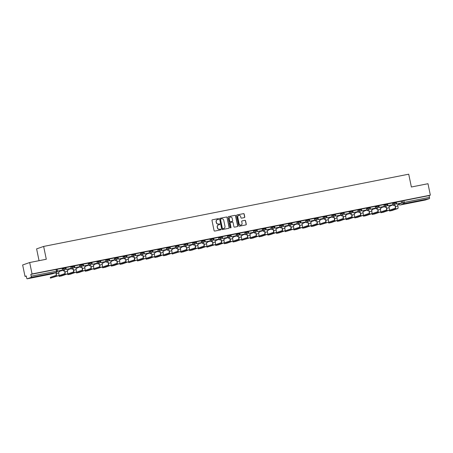 <?xml version="1.0" encoding="UTF-8"?>
<svg xmlns="http://www.w3.org/2000/svg" width="453" height="453" viewBox="0 0 453 453"><rect width="100%" height="100%" fill="white"/><g stroke="black" fill="none" stroke-linecap="round" stroke-linejoin="round"><path stroke-width="0.68" d="M218.686 218.952A0.402 0.391 70.8 0 0 218.221 218.635L212.412 219.784A0.578 0.555 70.8 0 0 211.981 220.458L214.082 230.605A0.578 0.555 70.8 0 0 214.745 231.064L220.56 229.914A0.402 0.391 70.8 0 0 220.86 229.445A0.402 0.391 70.8 0 0 220.396 229.122L219.643 229.275A1.846 1.784 70.8 0 1 217.519 227.814L217.344 226.97A1.846 1.784 70.8 0 1 218.72 224.818L219.473 224.671A0.402 0.391 70.8 0 0 219.773 224.201A0.402 0.391 70.8 0 0 219.309 223.878L218.556 224.025A1.846 1.784 70.8 0 1 216.432 222.57L216.257 221.727A1.846 1.784 70.8 0 1 217.633 219.575L218.386 219.422A0.402 0.391 70.8 0 0 218.686 218.952M218.363 219.428A0.402 0.391 70.8 0 0 218.08 218.686L212.412 219.784M220.537 229.92A0.402 0.391 70.8 0 0 220.254 229.173L219.643 229.275M219.45 224.671A0.402 0.391 70.8 0 0 219.167 223.929L218.556 224.025M38.879 276.024L33.295 277.338L38.879 276.024M419.897 200.628L414.314 201.936L419.897 200.628M244.337 217.604A0.578 0.555 70.8 0 0 244.767 216.936L244.178 214.088A0.578 0.555 70.8 0 0 243.51 213.629L237.055 214.909A0.578 0.555 70.8 0 0 236.625 215.583L238.731 225.73A0.578 0.555 70.8 0 0 239.394 226.189L245.849 224.909A0.578 0.555 70.8 0 0 246.279 224.235L245.566 220.798A0.578 0.555 70.8 0 0 244.903 220.339L242.14 220.888A0.578 0.555 70.8 0 0 241.709 221.562L242.061 223.267A1.54 1.489 70.8 0 1 241.104 225.011A1.54 1.489 70.8 0 1 239.133 223.844L237.751 217.163A1.54 1.489 70.8 0 1 238.708 215.418A1.54 1.489 70.8 0 1 240.679 216.585L240.911 217.695A0.578 0.555 70.8 0 0 241.574 218.153L244.337 217.604A0.578 0.555 70.8 0 0 244.626 216.981L244.037 214.133A0.578 0.555 70.8 0 0 243.374 213.68L237.055 214.909M52.389 273.816A1.172 0.294 78.8 0 1 52.378 273.816A1.172 1.172 0 0 0 52.548 273.771A1.172 1.138 70.8 0 1 52.401 273.81A1.172 0.294 78.8 0 1 52.389 273.816L27.14 278.81L52.401 273.81L56.382 272.429L31.132 277.423L27.152 278.81A1.172 0.294 -101.2 0 0 27.152 278.81A1.172 0.294 -101.2 0 1 26.631 277.757L26.263 275.973L25.017 276.409L22.65 264.977L29.688 262.53L46.297 259.246L43.641 246.432L408.719 174.19L411.375 186.998L427.983 183.714L430.35 195.147L32.055 273.963L30.81 274.399L31.178 276.177L57.259 271.058M29.688 262.53L32.055 273.963M227.163 217.451A0.578 0.555 70.8 0 0 226.5 216.998L220.045 218.272A0.578 0.555 70.8 0 0 219.614 218.946L221.715 229.099A0.578 0.555 70.8 0 0 222.378 229.552L228.833 228.278A0.578 0.555 70.8 0 0 229.263 227.604L227.021 217.502A0.578 0.555 70.8 0 0 226.358 217.044L220.045 218.272M228.55 216.591L235.005 215.317A0.578 0.555 70.8 0 1 235.668 215.77L237.768 225.922A0.578 0.555 70.8 0 1 237.338 226.591L234.58 227.14A0.578 0.555 70.8 0 1 233.912 226.681L233.063 222.565A0.578 0.555 70.8 0 0 232.4 222.112L230.566 222.474A0.578 0.555 70.8 0 0 230.135 223.148L231.024 227.434A0.402 0.391 70.8 0 1 230.77 227.887A0.402 0.391 70.8 0 1 230.254 227.582L228.119 217.264A0.578 0.555 70.8 0 1 228.55 216.591L235.005 215.317M401.25 201.313L402.462 200.894L402.83 202.672L429.472 197.361A1.172 0.294 78.8 0 1 429.433 198.607L425.446 199.988A1.172 0.294 78.8 0 1 425.435 199.994A1.172 0.294 78.8 0 1 425.429 199.994L400.186 204.988L425.446 199.988M25.017 276.409L26.302 276.154M39.049 260.679L36.608 248.878L43.641 246.432M430.35 195.147L429.104 195.577L429.472 197.361M31.132 277.423A1.172 0.294 -101.2 0 0 31.178 276.177M57.35 271.137L62.491 270.096L62.152 268.306L57.135 269.303L57.35 271.137L57.163 269.297M65.645 267.649L66.047 269.422L71.008 268.436L70.849 266.585L65.64 267.644M79.518 264.875L74.337 265.928L74.739 267.7L74.552 265.854M83.063 264.195L83.437 265.979L88.397 264.994L88.239 263.148L83.069 264.201M92.129 264.258L97.276 263.21L96.931 261.426L91.914 262.417L92.129 264.258L91.942 262.412M100.826 262.536L105.968 261.494L105.628 259.705L100.611 260.696L100.826 262.536L100.64 260.69M109.116 259.048L109.518 260.815L114.666 259.773L114.32 257.984L109.116 259.042M122.99 256.273L117.848 257.321M126.54 255.588L126.908 257.378L132.055 256.33L131.715 254.541L126.54 255.6M135.606 255.656L140.747 254.609L140.407 252.825L135.39 253.816L135.606 255.656L135.419 253.81M144.297 253.935L149.445 252.887L149.105 251.104L144.088 252.095L144.297 253.935L144.116 252.089M152.995 252.213L158.137 251.166L157.797 249.382L152.78 250.373L152.995 252.213L152.808 250.367M161.319 248.708L161.693 250.492L166.653 249.512L166.494 247.661L161.325 248.714M170.385 248.771L175.526 247.729L175.186 245.939L170.169 246.93L170.385 248.771L170.198 246.925M179.082 247.049L184.224 246.007L183.884 244.218L178.867 245.215L179.082 247.049L178.895 245.209M187.372 243.561L187.774 245.328L192.916 244.286L192.576 242.497L187.372 243.555M201.245 240.786L196.104 241.834M205.164 241.891L210.311 240.843L209.966 239.059L204.949 240.05L205.164 241.891L204.977 240.045M213.488 238.386L213.861 240.169L218.822 239.19L218.663 237.338L213.493 238.391M222.553 238.448L227.7 237.4L227.355 235.617L222.344 236.608L222.553 238.448L222.366 236.602M236.024 233.907L230.849 234.954L231.251 236.726L231.064 234.881M239.575 233.221L239.943 235.005L245.09 233.963L244.745 232.174L239.575 233.227M248.64 233.284L253.782 232.242L253.442 230.452L248.425 231.449L248.64 233.284L248.454 231.443M257.332 231.568L262.48 230.52L262.14 228.731L257.123 229.728L257.332 231.568L257.151 229.722M266.03 229.847L271.171 228.799L270.832 227.015L265.815 228.006L266.03 229.847L265.843 228.001M274.354 226.341L274.722 228.125L279.869 227.078L279.529 225.294L274.354 226.347M283.419 226.404L288.561 225.356L288.221 223.572L283.204 224.563L283.419 226.404L283.233 224.558M291.743 222.899L292.117 224.682L297.077 223.703L296.919 221.851L291.749 222.904M300.407 221.194L300.809 222.961L305.951 221.919L305.611 220.13L300.407 221.189M314.28 218.42L309.099 219.467M317.83 217.734L318.199 219.518L323.34 218.476L323 216.687L317.83 217.746M326.896 217.802L332.038 216.755L331.698 214.971L326.681 215.962L326.896 217.802L326.709 215.956M335.588 216.081L340.735 215.033L340.39 213.25L335.373 214.241L335.588 216.081L335.401 214.235M344.286 214.36L349.427 213.312L349.087 211.528L344.07 212.519L344.286 214.36L344.099 212.514M352.61 210.855L352.978 212.638L358.125 211.591L357.779 209.807L352.61 210.86M361.675 210.917L366.817 209.875L366.477 208.086L361.46 209.076L361.675 210.917L361.488 209.071M370.367 209.195L375.514 208.154L375.169 206.364L370.158 207.361L370.367 209.195L370.186 207.355M378.663 205.707L379.065 207.474L384.206 206.432L383.867 204.643L378.663 205.702M392.536 202.933L387.389 203.98M396.086 202.248L396.454 204.037L401.596 202.989L401.256 201.206L396.086 202.259M392.553 203.035L393.765 202.616L393.895 203.244L396.126 202.808A1.172 1.138 -109.2 0 1 395.248 204.173A1.172 1.138 -109.2 0 1 393.895 203.244L392.689 203.669M383.861 204.756L385.067 204.337L385.203 204.966L387.428 204.524A1.172 1.138 -109.2 0 1 386.551 205.894A1.172 1.138 -109.2 0 1 385.203 204.966L383.991 205.385M375.163 206.477L376.375 206.058L376.505 206.687L378.736 206.245A1.172 1.138 -109.2 0 1 377.859 207.616A1.172 1.138 -109.2 0 1 376.505 206.687L375.299 207.106M366.471 208.199L367.677 207.774L367.813 208.408L370.039 207.967A1.172 1.138 -109.2 0 1 369.161 209.337A1.172 1.138 -109.2 0 1 367.813 208.408L366.602 208.827M357.774 209.915L358.986 209.496L359.116 210.13L361.347 209.688A1.172 1.138 -109.2 0 1 360.469 211.058A1.172 1.138 -109.2 0 1 359.116 210.13L357.904 210.549M349.082 211.636L350.288 211.217L350.418 211.851L352.649 211.409A1.172 1.138 -109.2 0 1 351.771 212.78A1.172 1.138 -109.2 0 1 350.418 211.851L349.212 212.27M340.384 213.357L341.596 212.938L341.726 213.573L343.957 213.131A1.172 1.138 -109.2 0 1 343.08 214.501A1.172 1.138 -109.2 0 1 341.726 213.573L340.514 213.992M331.692 215.079L332.898 214.66L333.029 215.288L335.26 214.852A1.172 1.138 -109.2 0 1 334.382 216.217A1.172 1.138 -109.2 0 1 333.029 215.288L331.822 215.713M322.995 216.8L324.206 216.381L324.337 217.01L326.568 216.568A1.172 1.138 -109.2 0 1 325.69 217.938A1.172 1.138 -109.2 0 1 324.337 217.01L323.125 217.434M314.303 218.522L315.509 218.103L315.639 218.731L317.87 218.289A1.172 1.138 -109.2 0 1 316.992 219.66A1.172 1.138 -109.2 0 1 315.639 218.731L314.433 219.15M305.605 220.243L306.817 219.818L306.947 220.452L309.173 220.011A1.172 1.138 -109.2 0 1 308.3 221.381A1.172 1.138 -109.2 0 1 306.947 220.452L305.735 220.871M296.913 221.959L298.119 221.54L298.25 222.174L300.481 221.732A1.172 1.138 -109.2 0 1 299.603 223.103A1.172 1.138 -109.2 0 1 298.25 222.174L297.043 222.593M288.216 223.68L289.427 223.261L289.558 223.895L291.783 223.454A1.172 1.138 -109.2 0 1 290.911 224.824A1.172 1.138 -109.2 0 1 289.558 223.895L288.346 224.314M279.524 225.401L280.73 224.982L280.86 225.617L283.091 225.175A1.172 1.138 -109.2 0 1 282.213 226.545A1.172 1.138 -109.2 0 1 280.86 225.617L279.654 226.036M270.826 227.123L272.038 226.704L272.168 227.338L274.393 226.896A1.172 1.138 -109.2 0 1 273.521 228.261A1.172 1.138 -109.2 0 1 272.168 227.338L270.956 227.757M262.128 228.844L263.34 228.425L263.47 229.054L265.701 228.612A1.172 1.138 -109.2 0 1 264.824 229.982A1.172 1.138 -109.2 0 1 263.47 229.054L262.264 229.478M253.437 230.566L254.643 230.147L254.779 230.775L257.004 230.334A1.172 1.138 -109.2 0 1 256.126 231.704A1.172 1.138 -109.2 0 1 254.779 230.775L253.567 231.194M244.739 232.287L245.951 231.868L246.081 232.497L248.312 232.055A1.172 1.138 -109.2 0 1 247.434 233.425A1.172 1.138 -109.2 0 1 246.081 232.497L244.869 232.916M236.047 234.008L237.253 233.584L237.383 234.218L239.614 233.776A1.172 1.138 -109.2 0 1 238.737 235.147A1.172 1.138 -109.2 0 1 237.383 234.218L236.177 234.637M227.349 235.724L228.561 235.305L228.691 235.939L230.922 235.498A1.172 1.138 -109.2 0 1 230.045 236.868A1.172 1.138 -109.2 0 1 228.691 235.939L227.48 236.358M218.657 237.446L219.864 237.027L219.994 237.661L222.225 237.219A1.172 1.138 -109.2 0 1 221.347 238.589A1.172 1.138 -109.2 0 1 219.994 237.661L218.788 238.08M209.96 239.167L211.172 238.748L211.302 239.382L213.533 238.941A1.172 1.138 -109.2 0 1 212.655 240.311A1.172 1.138 -109.2 0 1 211.302 239.382L210.09 239.801M201.268 240.888L202.474 240.469L202.604 241.098L204.835 240.662A1.172 1.138 -109.2 0 1 203.958 242.027A1.172 1.138 -109.2 0 1 202.604 241.098L201.398 241.523M192.57 242.61L193.782 242.191L193.912 242.819L196.143 242.378A1.172 1.138 -109.2 0 1 195.266 243.748A1.172 1.138 -109.2 0 1 193.912 242.819L192.701 243.238M183.878 244.331L185.084 243.912L185.215 244.541L187.446 244.099A1.172 1.138 -109.2 0 1 186.568 245.469A1.172 1.138 -109.2 0 1 185.215 244.541L184.009 244.96M175.181 246.053L176.393 245.628L176.523 246.262L178.748 245.82A1.172 1.138 -109.2 0 1 177.876 247.191A1.172 1.138 -109.2 0 1 176.523 246.262L175.311 246.681M166.489 247.768L167.695 247.349L167.825 247.984L170.056 247.542A1.172 1.138 -109.2 0 1 169.179 248.912A1.172 1.138 -109.2 0 1 167.825 247.984L166.619 248.403M157.791 249.49L159.003 249.071L159.133 249.705L161.359 249.263A1.172 1.138 -109.2 0 1 160.487 250.634A1.172 1.138 -109.2 0 1 159.133 249.705L157.921 250.124M149.094 251.211L150.305 250.792L150.436 251.426L152.667 250.985A1.172 1.138 -109.2 0 1 151.789 252.355A1.172 1.138 -109.2 0 1 150.436 251.426L149.23 251.845M140.402 252.933L141.613 252.514L141.744 253.148L143.969 252.706A1.172 1.138 -109.2 0 1 143.097 254.071A1.172 1.138 -109.2 0 1 141.744 253.148L140.532 253.567M131.704 254.654L132.916 254.235L133.046 254.863L135.277 254.422A1.172 1.138 -109.2 0 1 134.399 255.792A1.172 1.138 -109.2 0 1 133.046 254.863L131.84 255.288M123.012 256.375L124.218 255.956L124.354 256.585L126.58 256.143A1.172 1.138 -109.2 0 1 125.702 257.514A1.172 1.138 -109.2 0 1 124.354 256.585L123.142 257.004M114.315 258.097L115.526 257.672L115.657 258.306L117.888 257.865A1.172 1.138 -109.2 0 1 117.01 259.235A1.172 1.138 -109.2 0 1 115.657 258.306L114.445 258.725M105.623 259.818L106.829 259.393L106.959 260.028L109.19 259.586A1.172 1.138 -109.2 0 1 108.312 260.956A1.172 1.138 -109.2 0 1 106.959 260.028L105.753 260.447M96.925 261.534L98.137 261.115L98.267 261.749L100.498 261.307A1.172 1.138 -109.2 0 1 99.62 262.678A1.172 1.138 -109.2 0 1 98.267 261.749L97.055 262.168M88.233 263.255L89.439 262.836L89.569 263.47L91.8 263.029A1.172 1.138 -109.2 0 1 90.923 264.399A1.172 1.138 -109.2 0 1 89.569 263.47L88.363 263.889M79.535 264.977L80.747 264.558L80.877 265.192L83.109 264.75A1.172 1.138 -109.2 0 1 82.231 266.121A1.172 1.138 -109.2 0 1 80.877 265.192L79.666 265.611M70.844 266.698L72.05 266.279L72.18 266.908L74.411 266.472A1.172 1.138 -109.2 0 1 73.533 267.836A1.172 1.138 -109.2 0 1 72.18 266.908L70.974 267.332M62.146 268.419L63.358 268L63.488 268.629L65.719 268.187A1.172 1.138 -109.2 0 1 64.841 269.558A1.172 1.138 -109.2 0 1 63.488 268.629L62.276 269.048M395.996 202.174L393.765 202.616M387.298 203.895L385.067 204.337M378.606 205.617L376.375 206.058M369.908 207.338L367.677 207.774M361.217 209.054L358.986 209.496M352.519 210.775L350.288 211.217M343.827 212.497L341.596 212.938M335.129 214.218L332.898 214.66M326.432 215.939L324.206 216.381M317.74 217.661L315.509 218.103M309.042 219.382L306.817 219.818M300.35 221.098L298.119 221.54M291.653 222.819L289.427 223.261M282.961 224.541L280.73 224.982M274.263 226.262L272.038 226.704M265.571 227.984L263.34 228.425M256.874 229.705L254.643 230.147M248.182 231.426L245.951 231.868M239.484 233.142L237.253 233.584M230.792 234.864L228.561 235.305M222.095 236.585L219.864 237.027M213.403 238.306L211.172 238.748M204.705 240.028L202.474 240.469M196.007 241.749L193.782 242.191M187.316 243.471L185.084 243.912M178.618 245.192L176.393 245.628M169.926 246.908L167.695 247.349M161.228 248.629L159.003 249.071M152.536 250.35L150.305 250.792M143.839 252.072L141.613 252.514M135.147 253.793L132.916 254.235M126.449 255.515L124.218 255.956M117.757 257.236L115.526 257.672M109.06 258.952L106.829 259.393M100.368 260.673L98.137 261.115M91.67 262.395L89.439 262.836M82.973 264.116L80.747 264.558M74.281 265.837L72.05 266.279M65.583 267.559L63.358 268M429.104 195.577L402.462 200.894M30.81 274.399L56.891 269.28M217.332 219.66A1.846 1.784 70.8 0 0 216.115 221.772L216.257 221.727M218.414 224.076A1.846 1.784 70.8 0 1 216.291 222.621L216.115 221.772M218.42 224.909A1.846 1.784 70.8 0 0 217.202 227.015L217.344 226.97M219.501 229.32A1.846 1.784 70.8 0 1 217.378 227.865L217.202 227.015M228.833 228.278A0.578 0.555 70.8 0 0 229.122 227.655L227.021 217.502M220.809 218.946A0.402 0.391 70.8 0 0 220.503 219.416L222.349 228.323A0.402 0.391 70.8 0 0 222.814 228.646L223.612 228.488A1.846 1.784 70.8 0 0 224.988 226.336L223.725 220.249A1.846 1.784 70.8 0 0 221.602 218.788L220.809 218.946M220.668 218.992A0.402 0.391 70.8 0 0 220.368 219.467L220.503 219.416M223.771 228.448A1.846 1.784 70.8 0 1 223.471 228.539L222.678 228.691A0.402 0.391 70.8 0 1 222.208 228.374L220.368 219.467M237.344 226.591A0.578 0.555 70.8 0 0 237.632 225.968L235.526 215.821A0.578 0.555 70.8 0 0 234.864 215.362M230.424 222.525A0.578 0.555 70.8 0 0 229.994 223.193L231.024 227.434M230.702 227.904A0.402 0.391 70.8 0 0 230.883 227.48M232.179 218.295A1.54 1.489 70.8 0 0 230.209 217.129A1.54 1.489 70.8 0 0 229.252 218.873L229.739 221.228A0.578 0.555 70.8 0 0 230.401 221.687L232.236 221.319A0.578 0.555 70.8 0 0 232.666 220.651L232.179 218.295M230.135 217.157A1.54 1.489 70.8 0 0 229.11 218.924L229.252 218.873M232.095 221.37L232.236 221.319A0.578 0.555 70.8 0 1 232.095 221.37L230.26 221.732A0.578 0.555 70.8 0 1 229.597 221.279L229.11 218.924M238.64 215.441A1.54 1.489 70.8 0 0 237.61 217.214L237.751 217.163M241.036 225.033A1.54 1.489 70.8 0 1 238.997 223.895L237.61 217.214M245.849 224.909A0.578 0.555 70.8 0 0 246.138 224.286L245.424 220.843A0.578 0.555 70.8 0 0 244.762 220.39L242.14 220.888M55.883 272.615L56.11 273.697A1.585 0.396 78.8 0 1 56.047 275.379L50.289 277.383L50.447 278.131L58.714 275.628A2.35 0.589 -101.2 0 0 58.799 273.136L58.545 271.896L59.768 271.658L59.57 270.701M59.768 271.658L58.55 271.925M62.491 270.096L57.531 271.075M50.487 278.108L56.206 276.126A2.35 0.589 -101.2 0 0 56.291 273.629L56.07 272.547M59.032 275.667L59.139 276.409L61.687 275.894L67.406 273.906A2.35 0.589 -101.2 0 0 67.497 271.415L67.237 270.181L68.465 269.937L68.267 268.98M68.465 269.937L67.242 270.203M59.179 276.392L64.898 274.405A2.35 0.589 -101.2 0 0 64.989 271.908L64.547 270.735L64.802 271.976A1.585 0.396 78.8 0 1 64.745 273.657L59.026 275.645M64.547 270.735L63.324 270.979L63.335 270.096M63.148 270.158L63.324 270.979M71.189 268.374L66.229 269.354L65.861 267.576M64.728 270.673L63.505 270.917M67.724 273.946L67.837 274.688L70.385 274.173L76.104 272.185A2.35 0.589 -101.2 0 0 76.189 269.694L75.934 268.459L77.163 268.216L76.965 267.259M77.163 268.216L75.94 268.482M67.876 274.671L73.596 272.683A2.35 0.589 -101.2 0 0 73.68 270.192L73.426 268.952L73.499 270.254A1.585 0.396 78.8 0 1 73.443 271.936L67.718 273.923M73.244 269.02L72.016 269.258L72.027 268.374M71.846 268.436L72.016 269.258M74.739 267.7L79.887 266.653L74.921 267.632M79.887 266.653L79.513 264.875M73.426 268.952L72.197 269.195M76.421 272.225L76.529 272.966L79.077 272.451L84.796 270.464A2.35 0.589 -101.2 0 0 84.887 267.972L84.632 266.738L85.855 266.494L85.657 265.537M85.855 266.494L84.632 266.766M76.568 272.949L82.287 270.962A2.35 0.589 -101.2 0 0 82.378 268.47L81.936 267.298L82.191 268.533A1.585 0.396 78.8 0 1 82.135 270.214L76.415 272.202M81.936 267.298L80.713 267.542L80.725 266.653M80.543 266.715L80.713 267.542M88.578 264.931L83.618 265.917L83.25 264.133M82.123 267.236L80.894 267.474M85.113 270.503L85.226 271.245L87.774 270.73L93.494 268.748A2.35 0.589 -101.2 0 0 93.578 266.251L93.324 265.016L94.552 264.773L94.354 263.816M94.552 264.773L93.329 265.045M85.266 271.228L90.985 269.241A2.35 0.589 -101.2 0 0 91.07 266.749L90.815 265.515L90.889 266.811A1.585 0.396 78.8 0 1 90.832 268.493L85.107 270.481M90.634 265.577L89.405 265.82L89.417 264.931M89.235 264.994L89.405 265.82M97.276 263.21L92.316 264.195M90.815 265.515L89.592 265.758M93.958 269.507L99.677 267.519A2.35 0.589 -101.2 0 0 99.768 265.028L99.326 263.856L99.586 265.09A1.585 0.396 78.8 0 1 99.524 266.772L93.805 268.759L93.918 269.529L102.185 267.027A2.35 0.589 -101.2 0 0 102.276 264.529L102.021 263.295L103.244 263.051L103.046 262.094M103.244 263.051L102.027 263.323M99.326 263.856L98.103 264.099L98.114 263.21M97.933 263.272L98.103 264.099M105.968 261.494L101.008 262.474M99.513 263.793L98.284 264.037M102.503 267.06L102.616 267.808L105.164 267.293L110.883 265.305A2.35 0.589 -101.2 0 0 110.968 262.808L110.713 261.574L111.942 261.33L111.744 260.379M111.942 261.33L110.719 261.602M102.655 267.785L108.375 265.798A2.35 0.589 -101.2 0 0 108.46 263.306L108.205 262.072L108.278 263.369A1.585 0.396 78.8 0 1 108.222 265.056L102.497 267.038M108.024 262.134L106.795 262.378L106.806 261.489M106.625 261.551L106.795 262.378M114.666 259.773L109.705 260.752L109.332 258.969M108.205 262.072L106.982 262.315M111.2 265.339L111.308 266.087L113.856 265.571L119.575 263.584A2.35 0.589 -101.2 0 0 119.666 261.092L119.411 259.852L120.634 259.614L120.436 258.657M120.634 259.614L119.416 259.88M111.347 266.064L117.072 264.082A2.35 0.589 -101.2 0 0 117.157 261.585L116.715 260.413L116.976 261.647A1.585 0.396 78.8 0 1 116.914 263.335L111.195 265.322M116.715 260.413L115.492 260.656L115.504 259.767M115.322 259.835L115.492 260.656M117.848 257.31L118.216 259.093L123.176 258.114L118.397 259.031L118.029 257.253M123.358 258.051L122.99 256.268M116.902 260.35L115.674 260.594M119.892 263.623L120.005 264.365L122.553 263.85L128.273 261.862A2.35 0.589 -101.2 0 0 128.358 259.371L128.103 258.136L129.332 257.893L129.133 256.936M129.332 257.893L128.108 258.159M120.045 264.348L125.764 262.361A2.35 0.589 -101.2 0 0 125.849 259.863L125.413 258.691L125.668 259.931A1.585 0.396 78.8 0 1 125.611 261.613L119.892 263.601M125.413 258.691L124.184 258.935L124.201 258.051M124.014 258.114L124.184 258.935M132.055 256.33L127.095 257.31L126.727 255.532M125.594 258.629L124.371 258.873M128.737 262.627L134.462 260.639A2.35 0.589 -101.2 0 0 134.547 258.148L134.292 256.908L134.365 258.21A1.585 0.396 78.8 0 1 134.303 259.892L128.544 261.896L128.697 262.644L136.97 260.141A2.35 0.589 -101.2 0 0 137.055 257.649L136.8 256.415L138.023 256.171L137.825 255.215M138.023 256.171L136.806 256.438M134.105 256.976L132.882 257.213L132.893 256.33M132.712 256.392L132.882 257.213M140.747 254.609L135.787 255.588M134.292 256.908L133.063 257.151M137.282 260.181L137.395 260.922L139.943 260.407L145.662 258.42A2.35 0.589 -101.2 0 0 145.747 255.928L145.492 254.694L146.721 254.45L146.523 253.493M146.721 254.45L145.498 254.716M137.435 260.905L143.154 258.918A2.35 0.589 -101.2 0 0 143.239 256.426L142.984 255.186L143.057 256.489A1.585 0.396 78.8 0 1 143.001 258.17L137.282 260.158M142.803 255.254L141.574 255.498L141.591 254.609M141.404 254.671L141.574 255.498M149.445 252.887L144.484 253.873M142.984 255.186L141.761 255.43M145.979 258.459L146.087 259.201L148.635 258.686L154.36 256.698A2.35 0.589 -101.2 0 0 154.445 254.207L154.19 252.972L155.413 252.729L155.215 251.772M155.413 252.729L154.196 253.001M146.126 259.184L151.851 257.196A2.35 0.589 -101.2 0 0 151.936 254.705L151.681 253.47L151.755 254.767A1.585 0.396 78.8 0 1 151.693 256.449L145.974 258.437M151.5 253.533L150.271 253.776L150.283 252.887M150.102 252.95L150.271 253.776M158.137 251.166L153.176 252.151M151.681 253.47L150.453 253.708M154.671 256.738L154.784 257.485L157.333 256.964L163.052 254.982A2.35 0.589 -101.2 0 0 163.137 252.485L162.882 251.251L164.111 251.007L163.912 250.05M164.111 251.007L162.887 251.279M154.824 257.463L160.543 255.475A2.35 0.589 -101.2 0 0 160.634 252.984L160.373 251.749L160.447 253.046A1.585 0.396 78.8 0 1 160.39 254.728L154.671 256.715M160.192 251.811L158.969 252.055L158.98 251.166M158.793 251.228L158.969 252.055M166.834 249.444L161.874 250.43L161.506 248.646M160.373 251.749L159.15 251.993M163.369 255.016L163.482 255.764L166.024 255.249L171.749 253.261A2.35 0.589 -101.2 0 0 171.834 250.764L171.579 249.529L172.803 249.286L172.604 248.335M172.803 249.286L171.585 249.558M163.522 255.741L169.241 253.754A2.35 0.589 -101.2 0 0 169.326 251.262L169.071 250.028L169.145 251.324A1.585 0.396 78.8 0 1 169.082 253.012L163.363 254.994M168.89 250.09L167.661 250.333L167.672 249.444M167.491 249.507L167.661 250.333M175.526 247.729L170.566 248.708M169.071 250.028L167.842 250.271M172.214 254.02L177.933 252.038A2.35 0.589 -101.2 0 0 178.023 249.541L177.763 248.306L177.836 249.603A1.585 0.396 78.8 0 1 177.78 251.29L172.061 253.272L172.174 254.042L180.441 251.54A2.35 0.589 -101.2 0 0 180.532 249.048L180.271 247.808L181.5 247.57L181.302 246.613M181.5 247.57L180.277 247.836M177.582 248.369L176.359 248.612L176.37 247.723M176.183 247.791L176.359 248.612M184.224 246.007L179.263 246.987M177.763 248.306L176.54 248.55M180.758 251.579L180.872 252.321L183.42 251.806L189.139 249.818A2.35 0.589 -101.2 0 0 189.224 247.327L188.969 246.092L190.192 245.849L190 244.892M190.192 245.849L188.975 246.115M180.911 252.298L186.63 250.316A2.35 0.589 -101.2 0 0 186.715 247.819L186.279 246.647L186.534 247.887A1.585 0.396 78.8 0 1 186.472 249.569L180.753 251.557M186.279 246.647L185.051 246.891L185.062 246.002M184.881 246.07L185.051 246.891M192.916 244.286L187.955 245.266L187.587 243.488M186.46 246.585L185.232 246.828M189.456 249.858L189.564 250.6L192.112 250.084L197.831 248.097A2.35 0.589 -101.2 0 0 197.921 245.605L197.661 244.371L198.89 244.127L198.691 243.17M198.89 244.127L197.667 244.394M189.603 250.583L195.322 248.595A2.35 0.589 -101.2 0 0 195.413 246.098L195.158 244.863L195.226 246.166A1.585 0.396 78.8 0 1 195.169 247.848L189.45 249.835M194.971 244.931L193.748 245.169L193.759 244.286M193.578 244.348L193.748 245.169M196.098 241.823L196.472 243.612L201.432 242.627L196.653 243.544L196.285 241.766M201.613 242.565L201.245 240.781M195.158 244.863L193.929 245.107M198.148 248.136L198.261 248.878L200.809 248.363L206.528 246.375A2.35 0.589 -101.2 0 0 206.613 243.884L206.358 242.649L207.587 242.406L207.389 241.449M207.587 242.406L206.364 242.672M198.301 248.861L204.02 246.874A2.35 0.589 -101.2 0 0 204.105 244.382L203.85 243.142L203.924 244.444A1.585 0.396 78.8 0 1 203.867 246.126L198.142 248.114M203.669 243.21L202.44 243.454L202.451 242.565M202.27 242.627L202.44 243.454M210.311 240.843L205.345 241.828M203.85 243.142L202.627 243.386M206.993 247.14L212.712 245.152A2.35 0.589 -101.2 0 0 212.802 242.661L212.548 241.426L212.616 242.723A1.585 0.396 78.8 0 1 212.559 244.405L206.8 246.409L206.953 247.157L215.22 244.654A2.35 0.589 -101.2 0 0 215.311 242.162L215.056 240.928L216.279 240.685L216.081 239.728M216.279 240.685L215.056 240.956M212.361 241.489L211.138 241.732L211.149 240.843M210.968 240.905L211.138 241.732M219.003 239.122L214.043 240.107L213.674 238.323M212.548 241.426L211.319 241.664M215.537 244.694L215.651 245.441L218.199 244.92L223.918 242.938A2.35 0.589 -101.2 0 0 224.003 240.441L223.748 239.207L224.977 238.963L224.779 238.006M224.977 238.963L223.754 239.235M215.69 245.418L221.409 243.431A2.35 0.589 -101.2 0 0 221.494 240.939L221.24 239.705L221.313 241.002A1.585 0.396 78.8 0 1 221.257 242.683L215.532 244.671M221.058 239.767L219.83 240.011L219.841 239.122M219.66 239.184L219.83 240.011M227.7 237.4L222.74 238.386M221.24 239.705L220.016 239.948M224.235 242.972L224.343 243.72L226.891 243.204L232.61 241.217A2.35 0.589 -101.2 0 0 232.7 238.72L232.446 237.485L233.669 237.242L233.471 236.285M233.669 237.242L232.451 237.514M224.382 243.697L230.101 241.709A2.35 0.589 -101.2 0 0 230.192 239.218L229.75 238.046L230.011 239.28A1.585 0.396 78.8 0 1 229.948 240.962L224.229 242.95M229.75 238.046L228.527 238.289L228.539 237.4M228.357 237.463L228.527 238.289M231.251 236.726L236.392 235.685L231.432 236.664M236.392 235.685L236.024 233.901M229.937 237.984L228.708 238.227M232.927 241.251L233.04 241.998L235.588 241.483L241.307 239.495A2.35 0.589 -101.2 0 0 241.392 236.998L241.138 235.764L242.366 235.52L242.168 234.569M242.366 235.52L241.143 235.792M233.08 241.976L238.799 239.988A2.35 0.589 -101.2 0 0 238.884 237.497L238.629 236.262L238.703 237.559A1.585 0.396 78.8 0 1 238.646 239.246L232.921 241.228M238.448 236.324L237.219 236.568L237.23 235.679M237.049 235.741L237.219 236.568M245.09 233.963L240.13 234.943L239.756 233.165M238.629 236.262L237.406 236.506M241.772 240.254L247.497 238.272A2.35 0.589 -101.2 0 0 247.581 235.775L247.14 234.603L247.4 235.837A1.585 0.396 78.8 0 1 247.338 237.525L241.579 239.529L241.732 240.277L249.999 237.774A2.35 0.589 -101.2 0 0 250.09 235.283L249.835 234.042L251.058 233.805L250.86 232.848M251.058 233.805L249.841 234.071M247.14 234.603L245.917 234.847L245.928 233.958M245.747 234.025L245.917 234.847M253.782 232.242L248.822 233.221M247.327 234.541L246.098 234.784M250.316 237.814L250.43 238.555L252.978 238.04L258.697 236.053A2.35 0.589 -101.2 0 0 258.782 233.561L258.527 232.327L259.756 232.083L259.558 231.126M259.756 232.083L258.533 232.349M250.469 238.538L256.188 236.551A2.35 0.589 -101.2 0 0 256.273 234.054L255.837 232.882L256.092 234.122A1.585 0.396 78.8 0 1 256.036 235.803L250.316 237.791M255.837 232.882L254.609 233.125L254.626 232.242M254.439 232.304L254.609 233.125M262.48 230.52L257.519 231.5M256.019 232.819L254.796 233.063M259.014 236.092L259.122 236.834L261.67 236.319L267.395 234.331A2.35 0.589 -101.2 0 0 267.48 231.84L267.225 230.605L268.448 230.362L268.25 229.405M268.448 230.362L267.23 230.628M259.161 236.817L264.886 234.83A2.35 0.589 -101.2 0 0 264.971 232.338L264.716 231.098L264.79 232.4A1.585 0.396 78.8 0 1 264.728 234.082L259.008 236.07M264.529 231.166L263.306 231.404L263.318 230.52M263.136 230.583L263.306 231.404M271.171 228.799L266.211 229.779M264.716 231.098L263.487 231.341M267.706 234.371L267.819 235.113L270.367 234.597L276.087 232.61A2.35 0.589 -101.2 0 0 276.171 230.118L275.917 228.884L277.145 228.64L276.947 227.683M277.145 228.64L275.922 228.912M267.859 235.096L273.578 233.108A2.35 0.589 -101.2 0 0 273.669 230.617L273.408 229.382L273.482 230.679A1.585 0.396 78.8 0 1 273.425 232.361L267.706 234.348M273.227 229.445L271.998 229.688L272.015 228.799M271.828 228.861L271.998 229.688M279.869 227.078L274.909 228.063L274.541 226.279M273.408 229.382L272.185 229.62M276.404 232.649L276.517 233.391L279.059 232.876L284.784 230.894A2.35 0.589 -101.2 0 0 284.869 228.397L284.614 227.163L285.837 226.919L285.639 225.962M285.837 226.919L284.62 227.191M276.551 233.374L282.276 231.387A2.35 0.589 -101.2 0 0 282.361 228.895L282.106 227.661L282.179 228.958A1.585 0.396 78.8 0 1 282.117 230.639L276.398 232.627M281.925 227.723L280.696 227.967L280.707 227.078M280.526 227.14L280.696 227.967M288.561 225.356L283.601 226.341M282.106 227.661L280.877 227.904M285.248 231.653L290.968 229.665A2.35 0.589 -101.2 0 0 291.058 227.174L290.798 225.939L290.871 227.236A1.585 0.396 78.8 0 1 290.815 228.918L285.096 230.905L285.209 231.676L293.476 229.173A2.35 0.589 -101.2 0 0 293.567 226.676L293.306 225.441L294.535 225.198L294.337 224.241M294.535 225.198L293.312 225.469M290.616 226.002L289.393 226.245L289.405 225.356M289.218 225.418L289.393 226.245M297.259 223.64L292.298 224.62L291.93 222.836M290.798 225.939L289.575 226.183M293.793 229.207L293.906 229.954L296.449 229.439L302.174 227.451A2.35 0.589 -101.2 0 0 302.259 224.954L302.004 223.72L303.227 223.476L303.029 222.525M303.227 223.476L302.009 223.748M293.946 229.931L299.665 227.944A2.35 0.589 -101.2 0 0 299.75 225.452L299.314 224.28L299.569 225.515A1.585 0.396 78.8 0 1 299.507 227.202L293.787 229.184M299.314 224.28L298.085 224.524L298.097 223.635M297.915 223.697L298.085 224.524M305.951 221.919L300.99 222.899L300.622 221.115M299.495 224.218L298.267 224.462M302.491 227.485L302.598 228.233L305.146 227.717L310.866 225.73A2.35 0.589 -101.2 0 0 310.956 223.238L310.696 221.998L311.924 221.76L311.726 220.804M311.924 221.76L310.701 222.027M302.638 228.21L308.357 226.228A2.35 0.589 -101.2 0 0 308.448 223.731L308.187 222.497L308.261 223.793A1.585 0.396 78.8 0 1 308.204 225.481L302.485 227.463M308.006 222.559L306.783 222.802L306.794 221.913M306.607 221.981L306.783 222.802M309.133 219.456L309.507 221.24L314.467 220.26L309.688 221.177L309.32 219.399M314.648 220.198L314.28 218.414M308.187 222.497L306.964 222.74M311.183 225.77L311.296 226.511L313.844 225.996L319.563 224.009A2.35 0.589 -101.2 0 0 319.648 221.517L319.393 220.283L320.616 220.039L320.424 219.082M320.616 220.039L319.399 220.305M311.336 226.494L317.055 224.507A2.35 0.589 -101.2 0 0 317.14 222.01L316.704 220.838L316.958 222.078A1.585 0.396 78.8 0 1 316.896 223.759L311.177 225.747M316.704 220.838L315.475 221.081L315.486 220.192M315.305 220.26L315.475 221.081M323.34 218.476L318.38 219.456L318.012 217.678M316.885 220.775L315.656 221.019M320.028 224.773L325.747 222.785A2.35 0.589 -101.2 0 0 325.837 220.288L325.396 219.122L325.65 220.356A1.585 0.396 78.8 0 1 325.594 222.038L319.835 224.042L319.988 224.79L328.255 222.287A2.35 0.589 -101.2 0 0 328.346 219.796L328.085 218.561L329.314 218.318L329.116 217.361M329.314 218.318L328.091 218.584M325.396 219.122L324.172 219.36L324.184 218.476M324.003 218.539L324.172 219.36M332.038 216.755L327.077 217.734M325.582 219.054L324.354 219.297M328.572 222.327L328.685 223.069L331.234 222.553L336.953 220.566A2.35 0.589 -101.2 0 0 337.038 218.074L336.783 216.84L338.012 216.596L337.813 215.639M338.012 216.596L336.789 216.862M328.725 223.052L334.444 221.064A2.35 0.589 -101.2 0 0 334.529 218.573L334.274 217.332L334.348 218.635A1.585 0.396 78.8 0 1 334.291 220.317L328.567 222.304M334.093 217.4L332.864 217.644L332.876 216.755M332.695 216.817L332.864 217.644M340.735 215.033L335.775 216.019M334.274 217.332L333.051 217.576M337.27 220.605L337.377 221.347L339.926 220.832L345.645 218.844A2.35 0.589 -101.2 0 0 345.735 216.353L345.48 215.118L346.704 214.875L346.505 213.918M346.704 214.875L345.486 215.147M337.417 221.33L343.136 219.343A2.35 0.589 -101.2 0 0 343.227 216.851L342.972 215.617L343.04 216.913A1.585 0.396 78.8 0 1 342.983 218.595L337.264 220.583M342.785 215.679L341.562 215.922L341.573 215.033M341.392 215.096L341.562 215.922M349.427 213.312L344.467 214.297M342.972 215.617L341.743 215.855M345.962 218.884L346.075 219.631L348.623 219.11L354.342 217.129A2.35 0.589 -101.2 0 0 354.427 214.631L354.172 213.397L355.401 213.153L355.203 212.197M355.401 213.153L354.178 213.425M346.115 219.609L351.834 217.621A2.35 0.589 -101.2 0 0 351.919 215.13L351.664 213.895L351.738 215.192A1.585 0.396 78.8 0 1 351.681 216.874L345.956 218.861M351.483 213.958L350.254 214.201L350.265 213.312M350.084 213.374L350.254 214.201M358.125 211.591L353.164 212.576L352.791 210.792M351.664 213.895L350.441 214.139M354.659 217.163L354.767 217.91L357.315 217.395L363.034 215.407A2.35 0.589 -101.2 0 0 363.125 212.91L362.87 211.676L364.093 211.432L363.895 210.481M364.093 211.432L362.876 211.704M354.807 217.887L360.526 215.9A2.35 0.589 -101.2 0 0 360.616 213.408L360.175 212.236L360.435 213.471A1.585 0.396 78.8 0 1 360.373 215.152L354.654 217.14M360.175 212.236L358.952 212.48L358.963 211.591M358.782 211.653L358.952 212.48M366.817 209.875L361.856 210.855M360.362 212.174L359.133 212.417M363.351 215.441L363.465 216.189L366.013 215.673L371.732 213.686A2.35 0.589 -101.2 0 0 371.817 211.194L371.562 209.954L372.791 209.716L372.593 208.759M372.791 209.716L371.568 209.982M363.504 216.166L369.223 214.184A2.35 0.589 -101.2 0 0 369.308 211.687L368.872 210.515L369.127 211.749A1.585 0.396 78.8 0 1 369.07 213.437L363.346 215.418M368.872 210.515L367.643 210.758L367.66 209.869M367.474 209.937L367.643 210.758M375.514 208.154L370.554 209.133M369.053 210.452L367.83 210.696M372.049 213.72L372.156 214.467L374.705 213.952L380.424 211.964A2.35 0.589 -101.2 0 0 380.514 209.473L380.26 208.238L381.483 207.995L381.284 207.038M381.483 207.995L380.265 208.261M372.196 214.445L377.921 212.463A2.35 0.589 -101.2 0 0 378.006 209.966L377.564 208.793L377.825 210.033A1.585 0.396 78.8 0 1 377.762 211.715L372.043 213.703M377.564 208.793L376.341 209.037L376.352 208.148M376.171 208.216L376.341 209.037M384.206 206.432L379.246 207.412L378.878 205.634M377.751 208.731L376.522 208.975M380.741 212.004L380.854 212.746L383.402 212.231L389.121 210.243A2.35 0.589 -101.2 0 0 389.206 207.751L388.951 206.517L390.18 206.274L389.982 205.317M390.18 206.274L388.957 206.54M380.894 212.729L386.613 210.741A2.35 0.589 -101.2 0 0 386.698 208.244L386.262 207.078L386.517 208.312A1.585 0.396 78.8 0 1 386.46 209.994L380.741 211.981M386.262 207.078L385.033 207.315L385.05 206.432M384.863 206.494L385.033 207.315M387.389 203.969L387.757 205.758L392.717 204.773L387.944 205.69L387.575 203.912M392.904 204.711L392.536 202.927M386.443 207.01L385.22 207.253M389.438 210.283L389.546 211.024L392.094 210.509L397.819 208.522A2.35 0.589 -101.2 0 0 397.904 206.03L397.649 204.796L398.872 204.552L398.674 203.595M398.872 204.552L397.655 204.818M389.586 211.007L395.31 209.02A2.35 0.589 -101.2 0 0 395.395 206.528L395.141 205.288L395.214 206.591A1.585 0.396 78.8 0 1 395.152 208.272L389.433 210.26M394.959 205.356L393.731 205.594L393.742 204.711M393.561 204.773L393.731 205.594M401.596 202.989L396.635 203.969L396.267 202.191M395.141 205.288L393.912 205.532M398.748 203.584L398.844 204.06L402.83 202.672A1.172 1.138 -109.2 0 0 404.184 203.601L400.197 204.988A1.172 1.138 -109.2 0 1 398.844 204.06L398.81 204.077A1.172 1.172 0 0 0 400.186 204.988A1.172 0.294 78.8 0 1 400.186 204.988M429.433 198.607L404.184 203.601A1.172 0.294 -101.2 0 0 404.223 202.355L403.855 200.577M65.623 267.542L65.753 268.17A1.172 1.172 0 0 1 64.989 269.518L61.002 270.9A1.172 1.138 -109.2 0 1 60.855 270.939A1.172 1.138 70.8 0 1 59.853 270.645M74.315 265.82L74.445 266.449A1.172 1.172 0 0 1 73.68 267.797L69.7 269.184A1.172 1.138 -109.2 0 1 69.552 269.224A1.172 1.138 70.8 0 1 68.55 268.923M83.012 264.099L83.142 264.733A1.172 1.172 0 0 1 82.378 266.075L78.392 267.463A1.172 1.138 -109.2 0 1 78.244 267.502A1.172 1.138 70.8 0 1 77.242 267.202M91.704 262.378L91.834 263.012A1.172 1.172 0 0 1 91.07 264.359L87.089 265.741A1.172 1.138 -109.2 0 1 86.942 265.781A1.172 1.138 70.8 0 1 85.94 265.481M100.402 260.656L100.532 261.29A1.172 1.172 0 0 1 99.768 262.638L95.787 264.02A1.172 1.138 -109.2 0 1 95.64 264.059A1.172 1.138 70.8 0 1 94.632 263.759M109.094 258.935L109.224 259.569A1.172 1.172 0 0 1 108.46 260.917L104.479 262.298A1.172 1.138 -109.2 0 1 104.332 262.338A1.172 1.138 70.8 0 1 103.329 262.044M117.791 257.213L117.922 257.848A1.172 1.172 0 0 1 117.157 259.195L113.176 260.577A1.172 1.138 -109.2 0 1 113.029 260.617A1.172 1.138 70.8 0 1 112.027 260.322M126.483 255.498L126.614 256.126A1.172 1.172 0 0 1 125.849 257.474L121.868 258.856A1.172 1.138 -109.2 0 1 121.721 258.895A1.172 1.138 70.8 0 1 120.719 258.601M135.181 253.776L135.311 254.405A1.172 1.172 0 0 1 134.547 255.752L130.566 257.14A1.172 1.138 -109.2 0 1 130.419 257.179A1.172 1.138 70.8 0 1 129.416 256.879M143.873 252.055L144.009 252.689A1.172 1.172 0 0 1 143.244 254.031L139.258 255.418A1.172 1.138 -109.2 0 1 139.111 255.458A1.172 1.138 70.8 0 1 138.108 255.158M152.57 250.333L152.701 250.968A1.172 1.172 0 0 1 151.936 252.315L147.955 253.697A1.172 1.138 -109.2 0 1 147.808 253.737A1.172 1.138 70.8 0 1 146.806 253.437M161.262 248.612L161.398 249.246A1.172 1.172 0 0 1 160.634 250.594L156.647 251.976A1.172 1.138 -109.2 0 1 156.5 252.015A1.172 1.138 70.8 0 1 155.498 251.715M169.96 246.891L170.09 247.525A1.172 1.172 0 0 1 169.326 248.873L165.345 250.254A1.172 1.138 -109.2 0 1 165.198 250.294A1.172 1.138 70.8 0 1 164.196 249.999M178.658 245.169L178.788 245.803A1.172 1.172 0 0 1 178.023 247.151L174.037 248.533A1.172 1.138 -109.2 0 1 173.89 248.572A1.172 1.138 70.8 0 1 172.887 248.278M187.349 243.454L187.48 244.082A1.172 1.172 0 0 1 186.715 245.43L182.735 246.811A1.172 1.138 -109.2 0 1 182.587 246.851A1.172 1.138 70.8 0 1 181.585 246.557M196.047 241.732L196.177 242.361A1.172 1.172 0 0 1 195.413 243.708L191.426 245.09A1.172 1.138 -109.2 0 1 191.279 245.135A1.172 1.138 70.8 0 1 190.277 244.835M204.739 240.011L204.869 240.639A1.172 1.172 0 0 1 204.105 241.987L200.124 243.374A1.172 1.138 -109.2 0 1 199.977 243.414A1.172 1.138 70.8 0 1 198.975 243.114M213.437 238.289L213.567 238.924A1.172 1.172 0 0 1 212.802 240.271L208.816 241.653A1.172 1.138 -109.2 0 1 208.669 241.692A1.172 1.138 70.8 0 1 207.667 241.392M222.129 236.568L222.259 237.202A1.172 1.172 0 0 1 221.494 238.55L217.514 239.931A1.172 1.138 -109.2 0 1 217.366 239.971A1.172 1.138 70.8 0 1 216.364 239.671M230.826 234.847L230.956 235.481A1.172 1.172 0 0 1 230.192 236.828L226.211 238.21A1.172 1.138 -109.2 0 1 226.064 238.25A1.172 1.138 70.8 0 1 225.056 237.95M239.518 233.125L239.648 233.759A1.172 1.172 0 0 1 238.884 235.107L234.903 236.489A1.172 1.138 -109.2 0 1 234.756 236.528A1.172 1.138 70.8 0 1 233.754 236.234M248.216 231.409L248.346 232.038A1.172 1.172 0 0 1 247.581 233.386L243.601 234.767A1.172 1.138 -109.2 0 1 243.454 234.807A1.172 1.138 70.8 0 1 242.451 234.512M256.908 229.688L257.038 230.317A1.172 1.172 0 0 1 256.273 231.664L252.293 233.046A1.172 1.138 -109.2 0 1 252.145 233.085A1.172 1.138 70.8 0 1 251.143 232.791M265.605 227.967L265.735 228.595A1.172 1.172 0 0 1 264.971 229.943L260.99 231.33A1.172 1.138 -109.2 0 1 260.843 231.37A1.172 1.138 70.8 0 1 259.841 231.07M274.297 226.245L274.433 226.879A1.172 1.172 0 0 1 273.669 228.221L269.682 229.609A1.172 1.138 -109.2 0 1 269.535 229.648A1.172 1.138 70.8 0 1 268.533 229.348M282.995 224.524L283.125 225.158A1.172 1.172 0 0 1 282.361 226.506L278.38 227.887A1.172 1.138 -109.2 0 1 278.233 227.927A1.172 1.138 70.8 0 1 277.23 227.627M291.687 222.802L291.823 223.437A1.172 1.172 0 0 1 291.058 224.784L287.072 226.166A1.172 1.138 -109.2 0 1 286.925 226.206A1.172 1.138 70.8 0 1 285.922 225.905M300.384 221.081L300.515 221.715A1.172 1.172 0 0 1 299.75 223.063L295.769 224.445A1.172 1.138 -109.2 0 1 295.622 224.484A1.172 1.138 70.8 0 1 294.62 224.19M309.082 219.36L309.212 219.994A1.172 1.172 0 0 1 308.448 221.341L304.461 222.723A1.172 1.138 -109.2 0 1 304.314 222.763A1.172 1.138 70.8 0 1 303.312 222.468M317.774 217.644L317.904 218.272A1.172 1.172 0 0 1 317.14 219.62L313.159 221.002A1.172 1.138 -109.2 0 1 313.012 221.041A1.172 1.138 70.8 0 1 312.009 220.747M326.471 215.922L326.602 216.551A1.172 1.172 0 0 1 325.837 217.899L321.851 219.286A1.172 1.138 -109.2 0 1 321.704 219.326A1.172 1.138 70.8 0 1 320.701 219.026M335.163 214.201L335.294 214.83A1.172 1.172 0 0 1 334.529 216.177L330.548 217.565A1.172 1.138 -109.2 0 1 330.401 217.604A1.172 1.138 70.8 0 1 329.399 217.304M343.861 212.48L343.991 213.114A1.172 1.172 0 0 1 343.227 214.462L339.24 215.843A1.172 1.138 -109.2 0 1 339.093 215.883A1.172 1.138 70.8 0 1 338.091 215.583M352.553 210.758L352.683 211.392A1.172 1.172 0 0 1 351.919 212.74L347.938 214.122A1.172 1.138 -109.2 0 1 347.791 214.161A1.172 1.138 70.8 0 1 346.788 213.861M361.251 209.037L361.381 209.671A1.172 1.172 0 0 1 360.616 211.019L356.636 212.4A1.172 1.138 -109.2 0 1 356.488 212.44A1.172 1.138 70.8 0 1 355.486 212.146M369.942 207.315L370.073 207.95A1.172 1.172 0 0 1 369.308 209.297L365.328 210.679A1.172 1.138 -109.2 0 1 365.18 210.719A1.172 1.138 70.8 0 1 364.178 210.424M378.64 205.6L378.77 206.228A1.172 1.172 0 0 1 378.006 207.576L374.025 208.958A1.172 1.138 -109.2 0 1 373.878 208.997A1.172 1.138 70.8 0 1 372.876 208.703M387.332 203.878L387.462 204.507A1.172 1.172 0 0 1 386.698 205.855L382.717 207.236A1.172 1.138 -109.2 0 1 382.57 207.276A1.172 1.138 70.8 0 1 381.568 206.981M396.03 202.157L396.16 202.785A1.172 1.172 0 0 1 395.395 204.133L391.415 205.52A1.172 1.138 -109.2 0 1 391.267 205.56A1.172 1.138 70.8 0 1 390.265 205.26M56.059 269.399L56.427 271.183A1.172 0.294 -101.2 0 1 56.382 272.429A1.172 1.138 70.8 0 0 56.529 272.389A1.172 1.172 0 0 0 57.293 271.041L56.925 269.263M56.291 273.629L58.799 273.136M56.206 276.126L58.714 275.628M64.989 271.908L67.497 271.415M64.898 274.405L67.406 273.906M73.68 270.192L76.189 269.694M73.596 272.683L76.104 272.185M82.378 268.47L84.887 267.972M82.287 270.962L84.796 270.464M91.07 266.749L93.578 266.251M90.985 269.241L93.494 268.748M99.768 265.028L102.276 264.529M99.677 267.519L102.185 267.027M108.46 263.306L110.968 262.808M108.375 265.798L110.883 265.305M117.157 261.585L119.666 261.092M117.072 264.082L119.575 263.584M125.849 259.863L128.358 259.371M125.764 262.361L128.273 261.862M134.547 258.148L137.055 257.649M134.462 260.639L136.97 260.141M143.239 256.426L145.747 255.928M143.154 258.918L145.662 258.42M151.936 254.705L154.445 254.207M151.851 257.196L154.36 256.698M160.634 252.984L163.137 252.485M160.543 255.475L163.052 254.982M169.326 251.262L171.834 250.764M169.241 253.754L171.749 253.261M178.023 249.541L180.532 249.048M177.933 252.038L180.441 251.54M186.715 247.819L189.224 247.327M186.63 250.316L189.139 249.818M195.413 246.098L197.921 245.605M195.322 248.595L197.831 248.097M204.105 244.382L206.613 243.884M204.02 246.874L206.528 246.375M212.802 242.661L215.311 242.162M212.712 245.152L215.22 244.654M221.494 240.939L224.003 240.441M221.409 243.431L223.918 242.938M230.192 239.218L232.7 238.72M230.101 241.709L232.61 241.217M238.884 237.497L241.392 236.998M238.799 239.988L241.307 239.495M247.581 235.775L250.09 235.283M247.497 238.272L249.999 237.774M256.273 234.054L258.782 233.561M256.188 236.551L258.697 236.053M264.971 232.338L267.48 231.84M264.886 234.83L267.395 234.331M273.669 230.617L276.171 230.118M273.578 233.108L276.087 232.61M282.361 228.895L284.869 228.397M282.276 231.387L284.784 230.894M291.058 227.174L293.567 226.676M290.968 229.665L293.476 229.173M299.75 225.452L302.259 224.954M299.665 227.944L302.174 227.451M308.448 223.731L310.956 223.238M308.357 226.228L310.866 225.73M317.14 222.01L319.648 221.517M317.055 224.507L319.563 224.009M325.837 220.288L328.346 219.796M325.747 222.785L328.255 222.287M334.529 218.573L337.038 218.074M334.444 221.064L336.953 220.566M343.227 216.851L345.735 216.353M343.136 219.343L345.645 218.844M351.919 215.13L354.427 214.631M351.834 217.621L354.342 217.129M360.616 213.408L363.125 212.91M360.526 215.9L363.034 215.407M369.308 211.687L371.817 211.194M369.223 214.184L371.732 213.686M378.006 209.966L380.514 209.473M377.921 212.463L380.424 211.964M386.698 208.244L389.206 207.751M386.613 210.741L389.121 210.243M395.395 206.528L397.904 206.03M395.31 209.02L397.819 208.522M59.819 270.651A1.172 1.172 0 0 0 61.002 270.9M68.511 268.929A1.172 1.172 0 0 0 69.7 269.184M77.208 267.208A1.172 1.172 0 0 0 78.392 267.463M85.906 265.492A1.172 1.172 0 0 0 87.089 265.741M94.598 263.771A1.172 1.172 0 0 0 95.787 264.02M103.295 262.049A1.172 1.172 0 0 0 104.479 262.298M111.987 260.328A1.172 1.172 0 0 0 113.176 260.577M120.685 258.606A1.172 1.172 0 0 0 121.868 258.856M129.377 256.885A1.172 1.172 0 0 0 130.566 257.14M138.074 255.164A1.172 1.172 0 0 0 139.258 255.418M146.766 253.448A1.172 1.172 0 0 0 147.955 253.697M155.464 251.726A1.172 1.172 0 0 0 156.647 251.976M164.156 250.005A1.172 1.172 0 0 0 165.345 250.254M172.853 248.284A1.172 1.172 0 0 0 174.037 248.533M181.545 246.562A1.172 1.172 0 0 0 182.735 246.811M190.243 244.841A1.172 1.172 0 0 0 191.426 245.09M198.935 243.119A1.172 1.172 0 0 0 200.124 243.374M207.633 241.398A1.172 1.172 0 0 0 208.816 241.653M216.33 239.682A1.172 1.172 0 0 0 217.514 239.931M225.022 237.961A1.172 1.172 0 0 0 226.211 238.21M233.72 236.239A1.172 1.172 0 0 0 234.903 236.489M242.412 234.518A1.172 1.172 0 0 0 243.601 234.767M251.109 232.797A1.172 1.172 0 0 0 252.293 233.046M259.801 231.075A1.172 1.172 0 0 0 260.99 231.33M268.499 229.354A1.172 1.172 0 0 0 269.682 229.609M277.191 227.638A1.172 1.172 0 0 0 278.38 227.887M285.888 225.917A1.172 1.172 0 0 0 287.072 226.166M294.58 224.195A1.172 1.172 0 0 0 295.769 224.445M303.278 222.474A1.172 1.172 0 0 0 304.461 222.723M311.97 220.753A1.172 1.172 0 0 0 313.159 221.002M320.667 219.031A1.172 1.172 0 0 0 321.851 219.286M329.359 217.31A1.172 1.172 0 0 0 330.548 217.565M338.057 215.594A1.172 1.172 0 0 0 339.24 215.843M346.755 213.873A1.172 1.172 0 0 0 347.938 214.122M355.446 212.151A1.172 1.172 0 0 0 356.636 212.4M364.144 210.43A1.172 1.172 0 0 0 365.328 210.679M372.836 208.708A1.172 1.172 0 0 0 374.025 208.958M381.534 206.987A1.172 1.172 0 0 0 382.717 207.236M390.226 205.266A1.172 1.172 0 0 0 391.415 205.52M398.708 203.59L398.81 204.077M52.548 273.771L56.529 272.389M50.289 277.383L50.447 278.131M58.986 275.662L59.139 276.409M67.678 273.94L67.837 274.688M76.376 272.219L76.529 272.966M85.068 270.503L85.226 271.245M93.765 268.782L93.918 269.529M102.463 267.06L102.616 267.808M111.155 265.339L111.308 266.087M119.852 263.618L120.005 264.365M128.544 261.896L128.697 262.644M137.242 260.175L137.395 260.922M145.934 258.459L146.087 259.201M154.632 256.738L154.784 257.485M163.323 255.016L163.482 255.764M172.021 253.295L172.174 254.042M180.713 251.574L180.872 252.321M189.411 249.852L189.564 250.6M198.103 248.131L198.261 248.878M206.8 246.409L206.953 247.157M215.492 244.694L215.651 245.441M224.19 242.972L224.343 243.72M232.887 241.251L233.04 241.998M241.579 239.529L241.732 240.277M250.277 237.808L250.43 238.555M258.969 236.087L259.122 236.834M267.666 234.365L267.819 235.113M276.358 232.649L276.517 233.391M285.056 230.928L285.209 231.676M293.748 229.207L293.906 229.954M302.445 227.485L302.598 228.233M311.137 225.764L311.296 226.511M319.835 224.042L319.988 224.79M328.527 222.321L328.685 223.069M337.225 220.605L337.377 221.347M345.916 218.884L346.075 219.631M354.614 217.163L354.767 217.91M363.312 215.441L363.465 216.189M372.004 213.72L372.156 214.467M380.701 211.998L380.854 212.746M389.393 210.277L389.546 211.024"/></g></svg>
